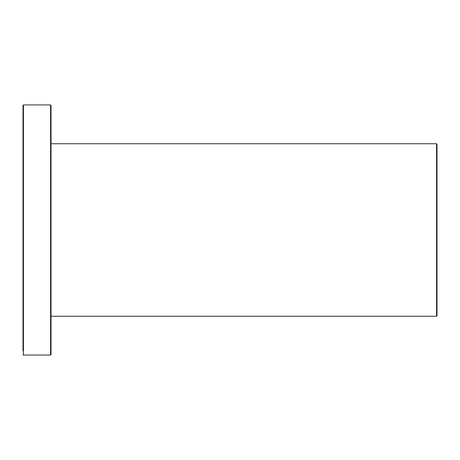 <?xml version="1.0" encoding="UTF-8"?>
<svg xmlns="http://www.w3.org/2000/svg" width="460" height="460" viewBox="0 0 460 460"><rect width="100%" height="100%" fill="white"/><g stroke="black" fill="none" stroke-linecap="round" stroke-linejoin="round"><path stroke-width="0.69" d="M23 139.438L23 124.344M23 230L23 214.906M23.431 104.937L23.431 355.062L50.6 355.062L50.6 104.937L23.431 104.937L23 105.369L23 350.75M23 320.562L23 301.156M50.6 104.937L51.031 105.369L51.031 354.631L50.6 355.062M51.031 230L51.031 220.294M436.569 316.25L436.569 143.75L437 144.181L437 315.819L436.569 316.25L51.031 316.25M23.431 355.062L23 354.631M436.569 143.75L51.031 143.75"/></g></svg>
